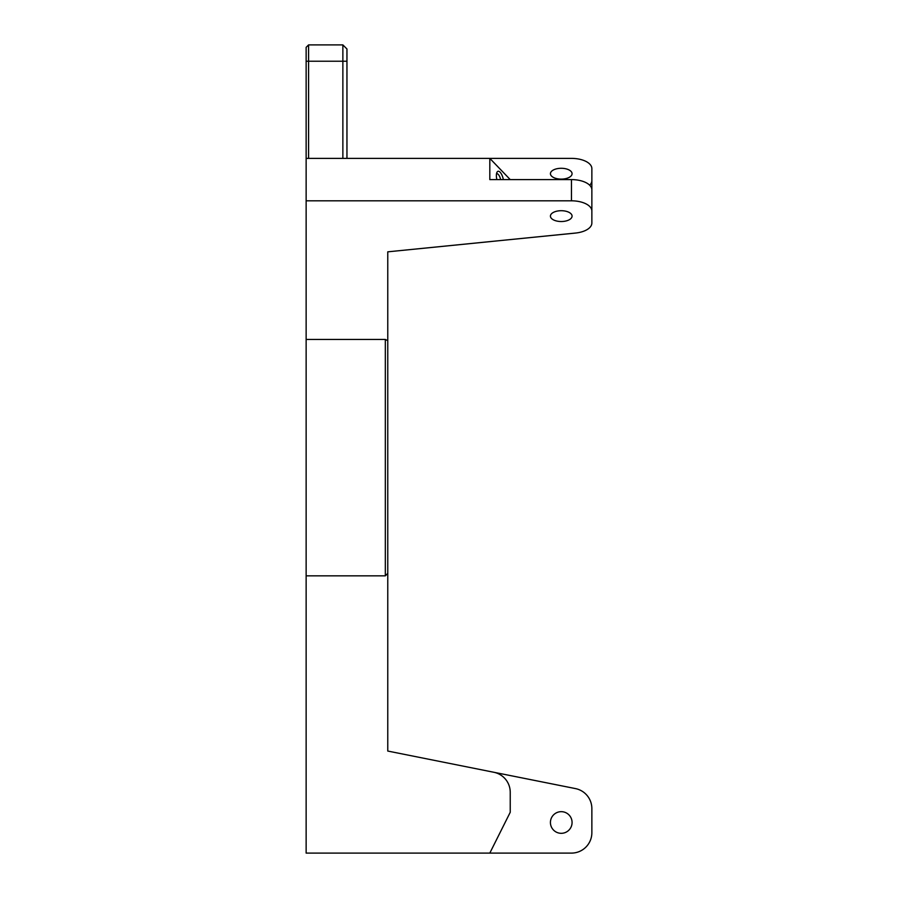 <?xml version="1.0" encoding="UTF-8"?>
<svg xmlns="http://www.w3.org/2000/svg" width="898" height="898" viewBox="0 0 898 898"><rect width="100%" height="100%" fill="white"/><g stroke="black" fill="none" stroke-linecap="round" stroke-linejoin="round"><path stroke-width="1.35" d="M306.139 575.842L306.139 853.1L489.814 853.1L510.232 812.286L510.232 792.272A20.407 20.407 0 0 0 493.821 772.269L387.768 751.054L387.768 573.362L385.321 575.842L306.139 575.842L306.139 158.385L489.814 158.385L489.814 179.6L571.454 179.6L571.454 200.815A20.407 10.204 0 0 1 591.861 211.019L591.861 223.063A20.407 10.204 0 0 1 575.461 233.065L387.768 251.833L387.768 573.362M346.954 158.385L346.954 48.986L342.868 44.9L308.586 44.9L306.139 47.347L306.139 158.385M308.586 158.385L308.586 44.9L306.139 47.347M342.868 44.9L342.868 158.385M306.139 339.444L385.321 339.444L385.321 575.842M387.768 298.259L387.768 251.833L493.821 241.225M385.321 339.444L387.768 340.679M306.139 200.815L571.454 200.815M561.25 221.525A10.821 5.41 0 0 1 550.429 216.115A10.821 5.41 0 0 1 561.25 210.704A10.821 5.41 0 0 1 572.071 216.115A10.821 5.41 0 0 1 561.25 221.525M496.504 173.797A6.118 2.368 -104 0 1 496.717 173.718A6.118 2.368 -104 0 1 500.624 179.6M496.863 179.6A8.161 3.165 -104 0 1 496.942 172.337A8.161 3.165 -104 0 1 500.276 172.394A8.161 3.165 -104 0 1 503.351 179.6M510.232 179.6L489.814 158.385L571.454 158.385A20.407 10.204 180 0 1 591.861 168.6L591.861 180.633A20.407 10.204 180 0 1 589.694 185.224M591.861 211.019L591.861 189.804A20.407 10.204 180 0 0 571.454 179.6M591.861 180.633L591.861 223.063M493.821 772.269L575.461 788.59A20.407 20.407 0 0 1 591.861 808.604L591.861 832.693A20.407 20.407 0 0 1 571.454 853.1L489.814 853.1M561.25 811.669A10.821 10.821 0 0 1 570.623 827.9A10.821 10.821 0 0 1 551.877 827.9A10.821 10.821 0 0 1 561.25 811.669M561.25 179.106A10.821 5.41 180 0 1 550.429 173.696A10.821 5.41 180 0 1 561.25 168.285A10.821 5.41 180 0 1 572.071 173.696A10.821 5.41 180 0 1 561.25 179.106M591.861 168.6L591.861 189.804M346.954 61.232L306.139 61.232"/></g></svg>
